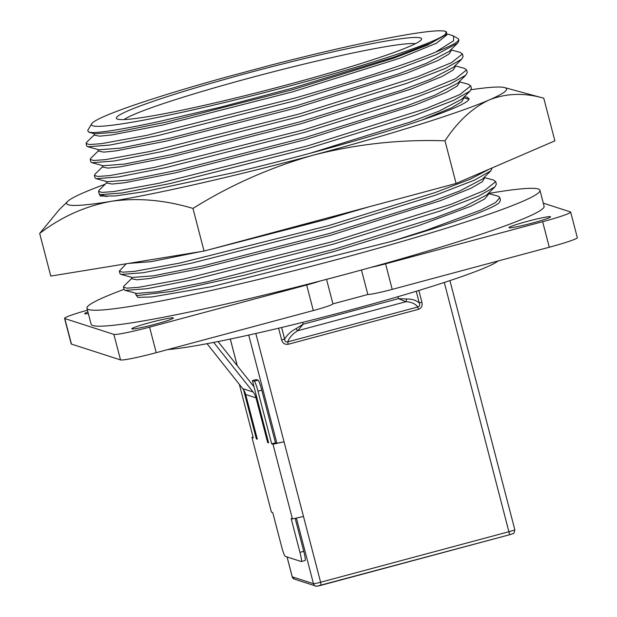 <?xml version="1.0" encoding="UTF-8"?>
<svg xmlns="http://www.w3.org/2000/svg" width="617" height="617" viewBox="0 0 617 617"><rect width="100%" height="100%" fill="white"/><g stroke="black" fill="none" stroke-linecap="round" stroke-linejoin="round"><path stroke-width="0.93" d="M99.075 193.453L100.247 196.052L115.063 195.959L143.915 191.771L233.812 172.598A188.432 12.818 -14.6 0 0 309.21 153.517A188.432 12.818 -14.6 0 0 468.951 99.26L463.282 97.702M105.16 196.53L105.468 196.044M466.699 98.627L469.151 98.643M192.951 208.423C230.766 184.861 271.071 167.06 313.868 155.021C356.935 144.023 400.641 139.288 444.996 140.815C457.829 121.325 472.583 107.697 489.273 99.915C506.241 93.182 524.404 92.619 543.77 98.219L554.876 140.861L456.102 183.45L204.057 251.065L50.787 276.084L39.681 233.442C61.399 216.822 85.239 206.117 111.207 201.335C137.452 197.594 164.7 199.962 192.951 208.423L204.057 251.065M464.2 96.8L467.462 97.224L468.951 99.26M471.157 89.712A227.272 15.456 165.4 0 1 504.559 87.575A227.272 15.456 165.4 0 1 489.273 99.915A227.272 15.456 165.4 0 1 313.868 155.021A227.272 15.456 165.4 0 1 111.207 201.335A227.272 15.456 165.4 0 1 67.762 201.358L59.147 209.78L39.681 233.442M444.996 140.815L456.102 183.45M543.77 98.219L504.559 87.575M67.762 201.358A227.272 15.456 165.4 0 1 83.966 192.55A227.272 15.456 165.4 0 1 105.183 184.228M167.832 349.569A177.688 12.085 -14.6 0 0 348.898 310.405A177.688 12.085 -14.6 0 0 498.104 260.968M527.173 221.403A21.487 1.458 165.4 0 1 550.541 216.822A21.487 1.458 165.4 0 1 532.324 223.069A21.487 1.458 165.4 0 1 508.956 227.65A21.487 1.458 165.4 0 1 527.173 221.403M149.993 322.583A21.487 1.458 165.4 0 1 173.362 318.002A21.487 1.458 165.4 0 1 155.145 324.249A21.487 1.458 165.4 0 1 131.776 328.83A21.487 1.458 165.4 0 1 149.993 322.583M488.356 193.491A234.051 15.919 165.4 0 1 539.952 190.275A234.051 15.919 165.4 0 1 341.517 258.322A234.051 15.919 165.4 0 1 86.966 308.276A234.051 15.919 165.4 0 1 124.056 289.35M86.966 308.276L91.123 324.233A234.051 15.919 -14.6 0 0 320.007 281.059A234.051 15.919 -14.6 0 0 345.674 274.28A234.051 15.919 -14.6 0 0 370.979 267.385A234.051 15.919 -14.6 0 0 544.109 206.24L539.952 190.275M420.424 37.899A157.69 10.728 165.4 0 1 421.411 39.573A157.69 10.728 165.4 0 1 274.604 88.138A157.69 10.728 165.4 0 1 117.538 119.15A157.69 10.728 165.4 0 1 116.929 118.888A157.69 10.728 165.4 0 1 252.978 71.649A157.69 10.728 165.4 0 1 420.424 37.899M484.06 177.495L493.299 180.002L495.682 181.637L484.815 190.306L451.189 204.258L332.694 241.594L184.159 278.977L138.725 287.314L126.871 288.162L123.469 287.106L124.125 289.628L125.266 290.399L147.216 288.702L195.327 279.223L333.35 244.116L440.214 210.945L478.645 196.083L495.019 186.797L486.636 195.003L463.83 206.973L434.777 217.94L333.612 249.43L207.351 281.792L157.782 291.748L136.411 293.422M135.655 293.222L136.056 294.772L137.329 295.535L171.526 291.425L243.592 275.413L334.136 251.443L418.796 225.575L470.694 206.263L484.484 199.114L488.433 194.463L488.186 193.491M91.632 123.84A183.473 12.479 -14.6 0 0 92.774 125.791A183.473 12.479 -14.6 0 0 287.607 86.519A183.473 12.479 -14.6 0 0 445.906 31.56A183.473 12.479 -14.6 0 0 445.189 31.251A183.473 12.479 -14.6 0 0 444.425 31.058L441.487 30.85A183.141 12.456 -14.6 0 0 363.598 43.113L352.222 45.558A183.473 12.479 -14.6 0 0 270.786 65.163L223.585 77.827A183.473 12.479 -14.6 0 0 91.632 123.84L87.653 130.588L89.033 132.254C93.607 132.694 93.884 132.84 105.376 131.49C119.066 129.786 145.558 124.518 159.695 121.379L220.323 107.211L291.964 88.293L394.456 56.957L430.62 43.198L445.705 34.799L427.35 45.211L393.823 58.137L292.042 89.851L165.78 122.212L116.212 132.169L94.817 133.835M94.085 133.634L94.494 135.192L99.63 136.172L111.7 134.946L162.672 125.035L292.566 91.856L399.577 58.291L436.497 43.198L446.87 34.876L446.569 33.742M445.705 34.799L445.952 31.59M451.096 35.076L453.464 35.971L453.665 40.707L435.772 52.021C422.884 57.566 403.487 64.577 377.581 73.061C361.631 78.436 334.198 86.742 295.281 97.964L146.746 135.354L101.311 143.692L89.457 144.54L86.064 143.483L86.65 142.296L94.37 134.737M86.064 143.483L86.719 146.005L87.853 146.777L109.811 145.072L157.913 135.593L295.944 100.494L400.41 68.148L436.319 54.597L457.606 43.182L458.925 40.521L458.624 39.349A193.391 13.15 -14.6 0 0 457.961 38.593L453.472 35.979M435.772 52.021A193.391 13.15 -14.6 0 0 458.624 39.349M495.019 186.797L496.346 184.159L495.682 181.637M489.273 169.151L470.347 179.123L435.332 192.489L328.537 225.637L180.002 263.019L134.568 271.357L122.714 272.205L119.312 271.148L119.976 273.67L121.109 274.442L143.067 272.745L191.17 263.258L329.193 228.159L436.057 194.987L474.488 180.118L490.862 170.84L482.479 179.046L459.673 191.008L430.62 201.983L329.455 233.473L203.194 265.834L153.625 275.791L132.223 277.457M131.498 277.257L131.899 278.815L137.043 279.802L149.113 278.568L200.085 268.657L329.979 235.486L440.145 200.764L471.079 188.208L482.27 181.714L484.276 178.498L484.029 177.534M490.862 170.84L492.111 167.924M209.016 249.731L325.822 219.529L369.174 206.772M468.365 84.251L470.74 85.886L459.881 94.555L426.254 108.507L307.752 145.843L159.217 183.226L113.783 191.563L101.928 192.411L98.535 191.355L99.19 193.877L100.324 194.648L122.282 192.951L170.385 183.473L308.415 148.365L415.272 115.194L453.703 100.332L470.077 91.054L461.693 99.252L438.988 111.176L410.074 122.104L309.827 153.355M421.758 120.099L451.467 107.852L461.632 101.797L463.498 98.712L463.244 97.741M470.077 91.054L471.403 88.408L470.74 85.886M454.968 65.788L464.2 68.294L466.583 69.929L455.724 78.598L422.097 92.55L303.595 129.886L155.06 167.269L109.625 175.606L97.771 176.454L94.378 175.398L95.033 177.92L96.167 178.691L118.125 176.994L166.228 167.508L304.258 132.408L411.115 99.237L449.546 84.367L465.92 75.089L457.536 83.295L434.73 95.265L405.678 106.232L304.513 137.722L178.251 170.084L128.683 180.041L107.289 181.707M106.556 181.506L106.965 183.064L112.101 184.051L124.171 182.825L175.143 172.907L305.037 139.735L415.202 105.013L446.145 92.457L457.328 85.964L459.341 82.755L459.087 81.783M465.92 75.097L467.246 72.444L466.591 69.929M450.811 49.83L460.051 52.337L462.426 53.964L451.567 62.641L417.94 76.593L299.438 113.929L150.903 151.312L105.468 159.649L93.614 160.497L90.221 159.441L90.876 161.963L92.01 162.734L113.968 161.029L162.07 151.551L300.101 116.451L406.958 83.28L445.389 68.41L461.763 59.132L453.379 67.338L430.573 79.3L401.52 90.275L300.356 121.765L174.094 154.127L124.526 164.083L103.132 165.749M102.399 165.549L102.808 167.107L107.944 168.094L120.014 166.86L170.986 156.949L300.88 123.778L411.045 89.056L441.988 76.5L453.171 70.006L455.184 66.79L454.93 65.826M461.763 59.132L463.089 56.486L462.434 53.964M457.606 43.175L449.222 51.381L426.416 63.343L397.363 74.31L296.199 105.808L169.937 138.169L120.369 148.126L98.975 149.792M98.242 149.592L98.651 151.15L103.787 152.129L115.857 150.903L166.829 140.992L296.723 107.821L406.888 73.099L437.831 60.543L449.014 54.049L451.027 50.833L450.772 49.861M124.11 119.559A152.731 10.389 165.4 0 1 251.921 77.403A152.731 10.389 165.4 0 1 415.465 43.668M418.843 290.468L421.889 302.153C422.714 305.654 421.527 308.06 418.334 309.372L417.832 306.973C419.629 306.333 420.108 304.999 419.282 302.978L416.236 291.263M281.607 327.488L284.63 339.103C284.776 341.317 285.802 342.242 287.715 341.88L288.208 344.278C284.807 344.733 282.601 343.237 281.599 339.79L278.583 328.205M213.675 342.412L253.07 391.98A15.865 15.741 -72.1 0 1 255.993 397.834L267.631 442.52L268.619 442.836L252.407 380.604L256.217 379.578L258.083 380.18A9.918 1.049 75 0 1 261.77 390.137L275.483 442.798L276.894 443.253L284.036 441.803L320.616 582.24L509.202 531.646A6.61 0.447 -14.6 0 0 514.809 529.725L449.916 280.604M296.098 328.614L303.194 324.187L297.702 330.735A3.309 0.818 60 0 1 296.098 328.614C290.946 331.344 287.121 334.838 284.63 339.103L281.599 339.79M421.889 302.153L419.282 302.978C416.143 300.224 411.871 298.898 406.472 299.006A3.309 1.45 91.2 0 1 405.917 301.705C411.146 301.89 415.118 303.641 417.832 306.973L287.715 341.88C289.504 337.337 292.836 333.627 297.702 330.735L405.917 301.705L398.443 298.636L406.472 299.006M90.221 159.441L90.807 158.253L98.527 150.695M94.378 175.398L94.964 174.218L102.684 166.652M98.535 191.355L99.121 190.175M128.359 263.42L150.895 261.701L201.003 251.559M119.312 271.148L126.23 263.767M123.469 287.106L124.056 285.926M303.487 516.491L292.435 518.928L291.131 518.504L299.939 552.338A9.918 1.049 75 0 1 301.32 561.532L305.053 560.506C305.631 560.167 305.191 557.105 303.749 551.313L295.196 518.481M253.047 436.967L251.975 437.468L253.286 437.893L239.566 385.232A9.918 1.049 75 0 1 239.342 384.352M243.53 389.697L256.34 438.88L257.328 439.196L245.689 394.51A15.865 15.741 107.9 0 0 242.766 388.664L207.027 343.692M257.189 438.648L256.34 438.88M252.407 380.604L254.273 381.198A9.918 1.049 75 0 1 257.96 391.163L271.673 443.824L272.984 444.24L292.435 518.928M275.483 442.798L271.673 443.824M255.816 333.488L284.036 441.803L272.984 444.24M301.32 561.532A9.918 1.049 75 0 1 301.243 561.532L285.231 556.364A9.918 1.049 75 0 1 281.553 546.407L272.737 512.58L271.434 512.156L251.975 437.468M267.631 442.52L268.48 442.289M254.034 386.836L218.048 341.556M499.176 202.762L500.495 200.109L499.839 197.587L495.659 202.469L481.09 209.981L426.27 230.311L391.294 241.463L211.438 286.72L151.967 296.954L137.838 297.371L135.748 294.51M488.217 193.453L498.366 196.26L499.839 197.587M498.582 203.302A193.391 13.15 165.4 0 1 391.294 241.463M543.315 203.163L570.424 211.909A33.056 2.252 165.4 0 1 570.671 212.094L577.319 237.622A33.056 2.252 165.4 0 1 549.292 247.24L392.219 289.373L385.571 263.837A23.137 1.573 165.4 0 1 370.979 267.385M385.571 263.837L542.644 221.704L549.292 247.24M570.671 212.094A33.056 2.252 165.4 0 1 542.644 221.704M361.462 270.007L367.848 294.502L332.925 303.873A23.137 1.573 165.4 0 1 313.305 310.544L156.232 352.677A33.056 2.252 165.4 0 1 120.523 359.919L71.456 344.093L64.808 318.557A33.056 2.252 165.4 0 1 64.569 318.38A33.056 2.252 165.4 0 1 87.46 310.174M64.808 318.557L113.875 334.383L120.523 359.919M156.232 352.677L149.584 327.141A33.056 2.252 165.4 0 1 113.875 334.383M149.584 327.141L306.657 285.008L313.305 310.544M320.007 281.059A23.137 1.573 165.4 0 1 306.657 285.008M88.339 313.536A21.487 1.458 165.4 0 1 84.691 313.652A21.487 1.458 165.4 0 1 87.93 311.971M392.219 289.373A23.137 1.573 165.4 0 1 367.848 294.502M332.925 303.873L326.54 279.354M71.456 344.093A33.056 2.252 165.4 0 1 71.217 343.908L64.569 318.38M444.294 282.455L509.665 534.715L321.095 585.294M418.334 309.372L288.208 344.278M296.422 518.226L313.467 583.69L292.265 576.849L287.09 556.966M258.083 380.18L254.273 381.198M261.77 390.137L257.96 391.163M303.749 551.313L299.939 552.338M276.894 443.253L248.713 335.077M315.634 585.98C315.457 586.474 317.269 586.25 321.071 585.302L320.616 582.24A6.61 0.447 165.4 0 1 313.467 583.69A3.309 3.278 107.9 0 0 315.634 585.98L294.432 579.147L292.219 576.81A6.61 0.447 -14.6 0 0 292.265 576.849A3.309 3.278 107.9 0 0 294.432 579.147M317.477 586.027L509.665 534.715C514.678 532.887 513.753 534.445 514.809 529.725M230.326 339.042L237.283 365.758M255.993 397.834L245.689 394.51M253.07 391.98L242.766 388.664M397.934 296.7L398.443 298.636L303.194 324.187L302.708 322.336M95.018 133.889L88.802 132.2M446.6 33.858L451.351 35.146M99.175 149.846L87.853 146.777M103.332 165.803L92.01 162.734M107.489 181.76L96.167 178.691M468.357 84.251L459.125 81.745M99.121 190.167L106.841 182.609M107.157 196.507L100.324 194.648M132.424 277.511L121.109 274.442M124.063 285.918L131.783 278.36M125.266 290.399L136.581 293.468M237.229 365.688L230.288 339.049M292.219 576.81L287.044 556.95"/></g></svg>
